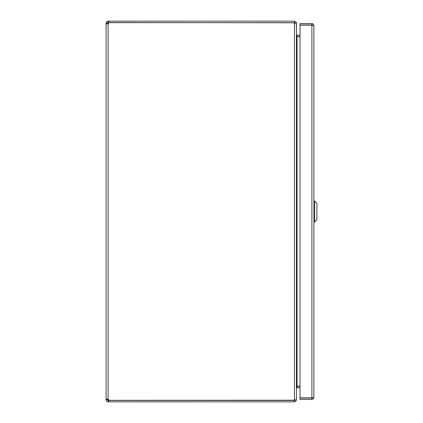 <?xml version="1.0" encoding="UTF-8"?>
<svg xmlns="http://www.w3.org/2000/svg" width="423" height="423" viewBox="0 0 423 423"><rect width="100%" height="100%" fill="white"/><g stroke="black" fill="none" stroke-linecap="round" stroke-linejoin="round"><path stroke-width="0.63" d="M107.5 23.154L106.094 23.154C106.221 21.943 106.887 21.277 108.098 21.15L108.098 22.556L107.5 23.154L107.5 23.778L106.094 23.778L106.094 399.222L108.098 399.222A1.332 1.332 0 0 1 108.848 400.327L294.91 400.216L294.44 400.444L294.44 401.85L295.688 401.411L296.444 399.846L296.444 388.388L297.041 387.791L300.013 387.791M300.013 36.827L296.766 36.6L300.013 36.616M296.312 23.154L296.444 34.612L297.041 35.209L300.013 35.209M296.444 34.823L297.041 36.827L297.041 386.173L300.013 386.173M300.013 386.384L296.761 386.405M297.041 386.173L296.444 388.177M296.444 23.365L296.444 399.635L294.44 400.232L294.44 22.768L296.444 23.365M106.681 23.91L108.098 23.778A1.332 1.332 0 0 0 108.848 22.673L294.44 22.673L295.037 23.365M296.444 23.154L296.005 21.906L294.44 21.15L108.642 21.15L108.642 22.556L294.91 22.784M294.44 22.556L294.44 21.15M107.5 23.778L108.066 23.783M108.098 400.444L108.098 401.85L108.642 401.85L108.642 400.444L107.5 399.846L107.527 399.143L106.094 399.222L106.094 23.154M108.642 401.85L294.44 401.85M108.642 400.444L294.44 400.444M107.5 399.846L106.094 399.846L106.094 399.222M108.098 401.85C106.887 401.728 106.221 401.057 106.094 399.846M108.098 21.15L108.642 21.15M108.642 22.556L108.098 22.556M313.908 25.533L313.908 397.467L311.904 397.853L300.013 397.853L300.013 25.147L311.904 25.147L313.908 25.533L313.152 23.968L311.904 23.529L300.013 23.529L300.013 24.936L311.904 24.936L311.904 23.529M312.502 25.533L311.904 24.936M312.502 397.467L311.904 398.064L300.013 398.064L300.013 399.471L311.904 399.471L313.469 398.715L313.908 397.467M311.904 398.064L311.904 399.471M297.623 387.791L300.013 387.801M306.696 25.147L308.79 25.147M314.659 201.01L316.906 203.257L316.906 219.743L314.659 221.99L314.659 201.01L313.908 201.01M297.041 35.209L297.041 36.616M297.041 387.791L297.041 386.384M108.098 23.778L108.098 399.222M311.904 397.853L311.904 25.147M308.79 25.057L307.743 25.005M314.659 221.99L313.908 221.99"/></g></svg>
